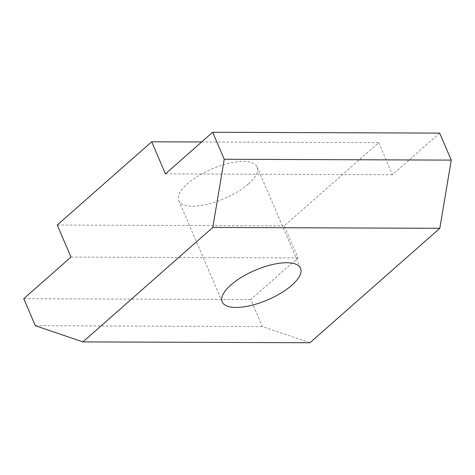 <?xml version="1.0" encoding="UTF-8"?>
<svg xmlns="http://www.w3.org/2000/svg" width="475" height="475" viewBox="0 0 475 475"><rect width="100%" height="100%" fill="white"/><g stroke="black" fill="none" stroke-linecap="round" stroke-linejoin="round"><path stroke-width="0.36" stroke-dasharray="2.38 1.78" d="M248.478 183.956A42.625 16.073 156.8 0 0 257.147 167.052A42.625 16.073 156.8 0 0 228.439 163.436A42.625 16.073 156.8 0 0 187.465 183.73A42.625 16.073 156.8 0 0 178.79 200.634A42.625 16.073 156.8 0 0 207.504 204.244A42.625 16.073 156.8 0 0 248.478 183.956M309.943 342.742L262.342 326.557L250.77 299.553L297.997 257.943L284.252 225.88L378.706 142.654L392.451 174.723L439.678 133.107M35.322 325.707L262.342 326.557M201.614 141.989L378.706 142.654M284.252 225.88L57.232 225.031M392.451 174.723L165.431 173.868M297.997 257.943L70.977 257.094M250.77 299.553L23.75 298.704M300.544 268.31L257.147 167.052M222.193 301.892L178.79 200.634"/><path stroke-width="0.71" d="M230.862 284.988A42.625 16.073 -23.2 0 1 271.837 264.694A42.625 16.073 -23.2 0 1 300.544 268.31A42.625 16.073 -23.2 0 1 291.876 285.214A42.625 16.073 -23.2 0 1 250.901 305.502A42.625 16.073 -23.2 0 1 222.193 301.892A42.625 16.073 -23.2 0 1 230.862 284.988M439.814 228.309L212.8 227.46L82.923 341.893L309.943 342.742L439.814 228.309L451.25 160.111L224.23 159.262L212.8 227.46M82.923 341.893L35.322 325.707L23.75 298.704L70.977 257.094L57.232 225.031L151.685 141.805L165.431 173.868L212.658 132.258L224.23 159.262M212.658 132.258L439.678 133.107L451.25 160.111M151.685 141.805L201.614 141.989"/></g></svg>
